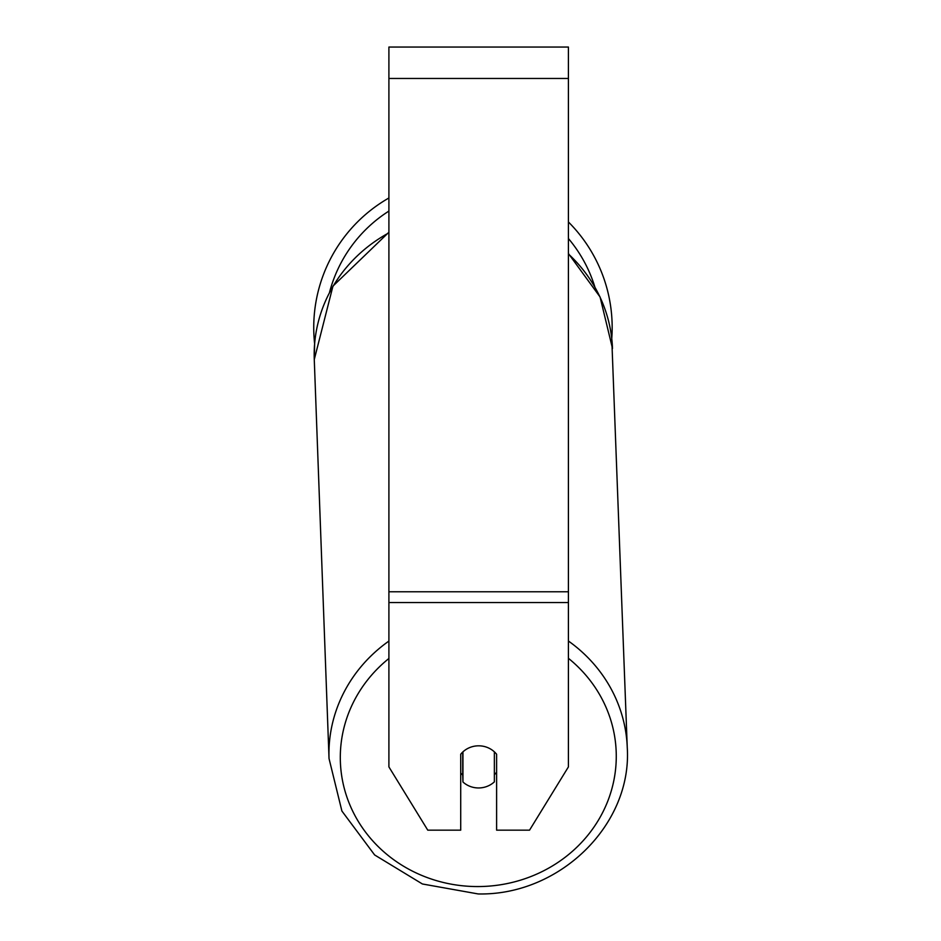 <?xml version="1.0" encoding="UTF-8"?>
<svg xmlns="http://www.w3.org/2000/svg" width="941" height="941" viewBox="0 0 941 941"><rect width="100%" height="100%" fill="white"/><g stroke="black" fill="none" stroke-linecap="round" stroke-linejoin="round"><path stroke-width="1.41" d="M494.366 751.847L494.366 781.865A22.443 21.078 -2.1 0 1 478.663 787.958A22.443 21.078 -2.1 0 1 462.948 781.995L462.948 751.847A22.443 21.078 -2.1 0 1 470.759 747.166M460.714 773.008A22.443 21.078 -2.1 0 0 462.701 775.09L462.948 781.995M496.613 772.208A22.443 21.078 -2.1 0 1 494.366 774.714M462.701 775.09L462.701 752.082M568.411 602.534L568.411 47.05L388.904 47.05L388.904 766.903L427.767 830.162L460.714 830.162L460.714 754.247A22.443 21.09 0 0 1 496.613 754.247L496.613 830.162L529.548 830.162L568.411 766.903L568.411 602.534L388.904 602.534M568.411 221.97A149.219 149.219 0 0 1 611.756 338.607L627.259 747.542A149.219 140.209 177.9 0 0 568.411 641.021M388.904 232.839A149.219 140.209 -2.1 0 0 314.27 359.533L314.623 343.736A149.219 149.219 0 0 1 388.904 197.986M388.904 641.068A149.219 140.209 177.9 0 0 329.032 758.575L341.901 811.036L374.636 854.957L422.391 883.975L478.193 893.95C559.566 895.714 632.281 824.763 627.259 747.542C632.281 824.763 559.566 895.714 478.193 893.95L422.391 883.975L374.636 854.957L341.901 811.036L329.032 758.575L314.27 359.533L332.961 286.099L388.904 232.227M568.411 658.312A137.998 129.658 -2.1 0 1 607.627 801.509A137.998 129.658 -2.1 0 1 478.287 886.563A137.998 129.658 -2.1 0 1 348.782 802.202A137.998 129.658 -2.1 0 1 388.904 658.488M568.411 253.976A149.219 140.209 -2.1 0 1 612.497 348.499L600.064 296.968L568.411 253.529M568.411 78.468L388.904 78.468M568.411 591.783L388.904 591.783M594.794 286.758A137.998 137.998 0 0 0 568.411 238.532M388.904 211.078A137.998 137.998 0 0 0 329.538 292.286M314.27 359.533L329.032 758.575"/></g></svg>
